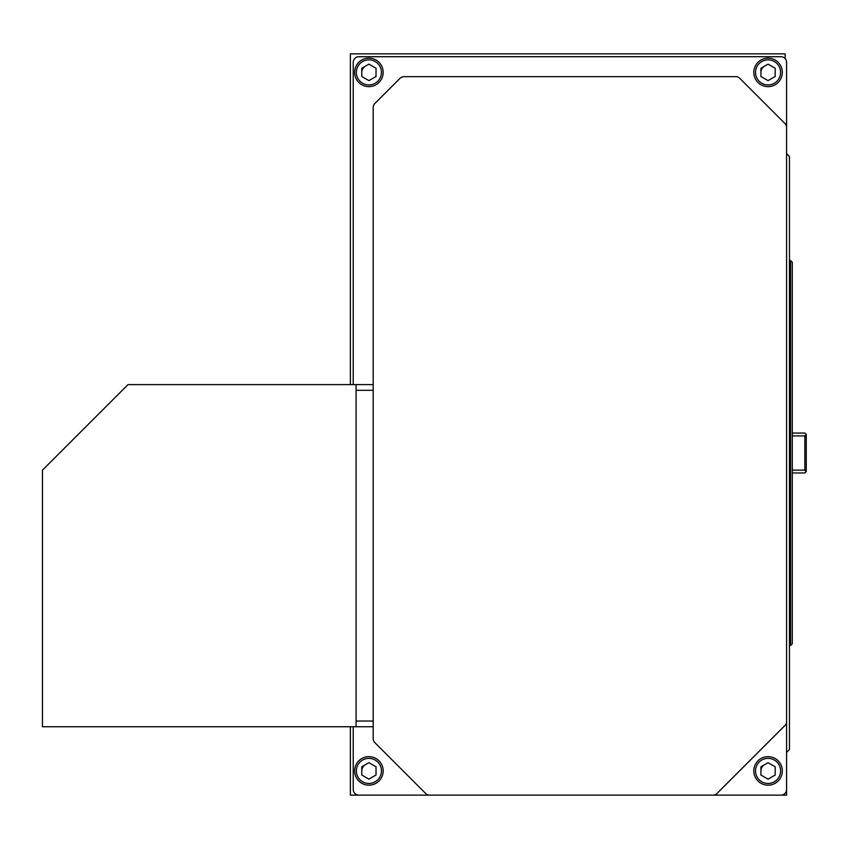 <?xml version="1.0" encoding="UTF-8"?>
<svg xmlns="http://www.w3.org/2000/svg" width="849" height="849" viewBox="0 0 849 849"><rect width="100%" height="100%" fill="white"/><g stroke="black" fill="none" stroke-linecap="round" stroke-linejoin="round"><path stroke-width="1.27" d="M350.372 384.608L350.372 53.858L785.166 53.858L785.166 58.634M764.493 764.737A7.132 7.132 0 0 0 760.927 770.913M365.335 764.737A7.132 7.132 0 0 0 361.78 770.913M365.335 66.211A7.132 7.132 0 0 0 361.78 72.388M764.493 66.211A7.132 7.132 0 0 0 760.927 72.388M786.588 96.616L786.588 795.142L350.372 795.142L350.372 726.744M792.297 470.123L804.841 470.123L806.263 471.545L804.841 472.967L792.297 472.967M792.297 433.054L804.841 433.054L806.263 434.476L804.841 435.908L792.297 435.908M806.263 434.476L806.263 471.545M804.841 470.123L804.841 435.908M790.589 260.558L792.297 262.267L792.297 643.754L790.589 645.463L790.589 260.558L789.443 260.558M786.588 153.648L789.443 156.492L789.443 749.529L786.588 752.384M768.058 779.138L775.19 775.031L775.19 766.796L768.058 762.678L760.927 766.796L760.927 775.031L768.058 779.138M368.901 779.138L376.033 775.031L376.033 766.796L368.901 762.678L361.78 766.796L361.78 775.031L368.901 779.138M768.058 80.613L775.19 76.506L775.19 68.27L768.058 64.153L760.927 68.27L760.927 76.506L768.058 80.613M368.901 80.613L376.033 76.506L376.033 68.27L368.901 64.153L361.78 68.27L361.78 76.506L368.901 80.613M356.357 72.388A12.544 12.544 0 0 0 375.173 83.255A12.544 12.544 0 0 0 375.173 61.521A12.544 12.544 0 0 0 356.357 72.388M755.514 72.388A12.544 12.544 0 0 0 774.33 83.255A12.544 12.544 0 0 0 774.33 61.521A12.544 12.544 0 0 0 755.514 72.388M356.357 770.913A12.544 12.544 0 0 0 375.173 781.78A12.544 12.544 0 0 0 375.173 760.046A12.544 12.544 0 0 0 356.357 770.913M755.514 770.913A12.544 12.544 0 0 0 774.33 781.78A12.544 12.544 0 0 0 774.33 760.046A12.544 12.544 0 0 0 755.514 770.913M373.178 738.609A5.699 5.699 0 0 0 374.855 742.642L425.678 793.475A5.699 5.699 0 0 0 429.711 795.142L780.889 795.142A5.699 5.699 0 0 0 786.588 789.443L786.588 127.499A5.699 5.699 0 0 0 784.922 123.466L739.797 78.331A5.699 5.699 0 0 0 735.765 76.665L404.05 76.665A5.699 5.699 0 0 0 400.017 78.331L374.855 103.504A5.699 5.699 0 0 0 373.178 107.536L373.178 738.609M712.98 795.142A5.699 5.699 0 0 0 717.012 793.475L784.922 725.566A5.699 5.699 0 0 0 786.588 721.533M786.588 127.499L786.588 62.412A5.699 5.699 0 0 0 780.889 56.703L358.925 56.703A5.699 5.699 0 0 0 353.226 62.412L353.226 384.608M353.226 726.744L353.226 789.443A5.699 5.699 0 0 0 358.925 795.142L429.711 795.142M753.806 770.913A14.253 14.253 0 0 1 775.19 758.56A14.253 14.253 0 0 1 775.19 783.256A14.253 14.253 0 0 1 753.806 770.913M354.649 770.913A14.253 14.253 0 0 1 376.033 758.56A14.253 14.253 0 0 1 376.033 783.256A14.253 14.253 0 0 1 354.649 770.913M753.806 72.388A14.253 14.253 0 0 1 775.19 60.046A14.253 14.253 0 0 1 775.19 84.73A14.253 14.253 0 0 1 753.806 72.388M354.649 72.388A14.253 14.253 0 0 1 376.033 60.046A14.253 14.253 0 0 1 376.033 84.73A14.253 14.253 0 0 1 354.649 72.388M373.178 726.744L356.071 726.744L356.071 384.608L373.178 384.608M373.178 390.317L356.071 390.317L356.071 721.045L373.178 721.045M356.071 384.608L127.987 384.608L42.45 470.144L42.45 726.744L356.071 726.744M789.443 645.463L790.589 645.463"/></g></svg>
